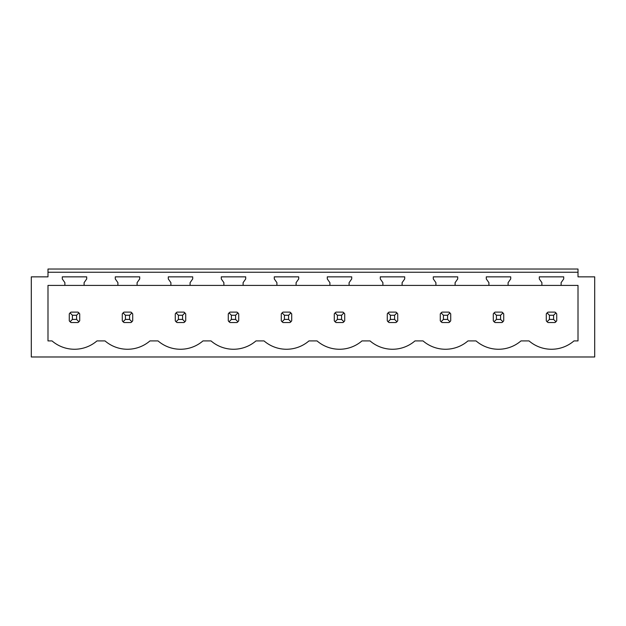 <?xml version="1.0" encoding="UTF-8"?>
<svg xmlns="http://www.w3.org/2000/svg" width="626" height="626" viewBox="0 0 626 626"><rect width="100%" height="100%" fill="white"/><g stroke="black" fill="none" stroke-linecap="round" stroke-linejoin="round"><path stroke-width="0.94" d="M31.3 356.976L594.7 356.976L594.7 276.849L578.009 276.849L578.009 272.255L47.991 272.255L47.991 276.849L31.3 276.849L31.3 356.976M578.009 285.401L578.009 340.912L573.979 340.912A34.43 34.43 0 0 1 529.033 340.912L520.981 340.912A34.43 34.43 0 0 1 476.034 340.912L467.974 340.912A34.43 34.43 0 0 1 423.027 340.912L414.975 340.912A34.43 34.43 0 0 1 370.029 340.912L361.977 340.912A34.43 34.43 0 0 1 317.03 340.912L308.97 340.912A34.43 34.43 0 0 1 264.023 340.912L255.971 340.912A34.43 34.43 0 0 1 211.025 340.912L202.973 340.912A34.43 34.43 0 0 1 158.026 340.912L149.966 340.912A34.43 34.43 0 0 1 105.019 340.912L96.967 340.912A34.43 34.43 0 0 1 52.021 340.912L47.991 340.912L47.991 285.401L64.893 285.401L64.893 282.662L62.287 278.938L62.287 276.849L86.701 276.849L86.701 278.938L84.095 282.662L84.095 285.401L117.899 285.401L117.899 282.662L115.286 278.938L115.286 276.849L139.7 276.849L139.7 278.938L137.094 282.662L137.094 285.401L170.898 285.401L170.898 282.662L168.292 278.938L168.292 276.849L192.706 276.849L192.706 278.938L190.093 282.662L190.093 285.401L223.897 285.401L223.897 282.662L221.291 278.938L221.291 276.849L245.705 276.849L245.705 278.938L243.099 282.662L243.099 285.401L276.903 285.401L276.903 282.662L274.29 278.938L274.29 276.849L298.704 276.849L298.704 278.938L296.098 282.662L296.098 285.401L329.902 285.401L329.902 282.662L327.296 278.938L327.296 276.849L351.71 276.849L351.71 278.938L349.097 282.662L349.097 285.401L382.901 285.401L382.901 282.662L380.295 278.938L380.295 276.849L404.709 276.849L404.709 278.938L402.103 282.662L402.103 285.401L435.907 285.401L435.907 282.662L433.294 278.938L433.294 276.849L457.708 276.849L457.708 278.938L455.102 282.662L455.102 285.401L488.906 285.401L488.906 282.662L486.3 278.938L486.3 276.849L510.714 276.849L510.714 278.938L508.101 282.662L508.101 285.401L541.905 285.401L541.905 282.662L539.299 278.938L539.299 276.849L563.713 276.849L563.713 278.938L561.107 282.662L561.107 285.401L578.009 285.401M47.991 272.255L47.991 269.024L578.009 269.024L578.009 272.255M47.991 275.808L47.991 276.849M578.009 275.808L578.009 276.849M77.953 322.546A6.26 6.26 0 0 0 78.923 321.756L79.713 320.794L79.713 313.869L78.923 312.906A6.26 6.26 0 0 0 77.953 312.116L78.923 312.906L76.583 315.246L72.405 315.246L72.405 319.416L70.065 321.756L71.035 322.546L77.953 322.546L78.923 321.756L76.583 319.416L76.583 315.246M69.275 320.794A6.26 6.26 0 0 0 70.065 321.756L69.275 320.794L69.275 313.869L70.065 312.906A6.26 6.26 0 0 1 71.035 312.116L70.065 312.906L72.405 315.246M501.966 322.546A6.26 6.26 0 0 0 502.928 321.756L503.719 320.794L503.719 313.869L502.928 312.906A6.26 6.26 0 0 0 501.966 312.116L502.928 312.906L500.589 315.246L496.418 315.246L496.418 319.416L494.078 321.756L495.041 322.546L501.966 322.546L502.928 321.756L500.589 319.416L500.589 315.246M493.288 320.794A6.26 6.26 0 0 0 494.078 321.756L493.288 320.794L493.288 313.869L494.078 312.906A6.26 6.26 0 0 1 495.041 312.116L494.078 312.906L496.418 315.246M236.957 322.546A6.26 6.26 0 0 0 237.927 321.756L238.717 320.794L238.717 313.869L237.927 312.906A6.26 6.26 0 0 0 236.957 312.116L237.927 312.906L235.587 315.246L231.409 315.246L231.409 319.416L229.069 321.756L230.039 322.546L236.957 322.546L237.927 321.756L235.587 319.416L235.587 315.246M228.279 320.794A6.26 6.26 0 0 0 229.069 321.756L228.279 320.794L228.279 313.869L229.069 312.906A6.26 6.26 0 0 1 230.039 312.116L229.069 312.906L231.409 315.246M129.582 315.246L131.922 312.906A6.26 6.26 0 0 0 130.959 312.116L132.712 313.869L132.712 320.794L131.922 321.756A6.26 6.26 0 0 1 130.959 322.546L131.922 321.756L129.582 319.416L129.582 315.246L125.411 315.246L125.411 319.416L123.072 321.756L124.034 322.546L130.959 322.546M122.281 320.794A6.26 6.26 0 0 0 123.072 321.756L122.281 320.794L122.281 313.869L123.072 312.906A6.26 6.26 0 0 1 124.034 312.116L123.072 312.906L125.411 315.246M288.586 315.246L290.926 312.906A6.26 6.26 0 0 0 289.963 312.116L291.716 313.869L291.716 320.794L290.926 321.756A6.26 6.26 0 0 1 289.963 322.546L290.926 321.756L288.586 319.416L288.586 315.246L284.415 315.246L284.415 319.416L282.076 321.756L283.038 322.546L289.963 322.546M281.285 320.794A6.26 6.26 0 0 0 282.076 321.756L281.285 320.794L281.285 313.869L282.076 312.906A6.26 6.26 0 0 1 283.038 312.116L282.076 312.906L284.415 315.246M448.967 322.546A6.26 6.26 0 0 0 449.93 321.756L450.72 320.794L450.72 313.869L449.93 312.906A6.26 6.26 0 0 0 448.967 312.116L449.93 312.906L447.59 315.246L443.419 315.246L443.419 319.416L441.08 321.756L442.042 322.546L448.967 322.546L449.93 321.756L447.59 319.416L447.59 315.246M440.289 320.794A6.26 6.26 0 0 0 441.08 321.756L440.289 320.794L440.289 313.869L441.08 312.906A6.26 6.26 0 0 1 442.042 312.116L441.08 312.906L443.419 315.246M395.961 322.546A6.26 6.26 0 0 0 396.931 321.756L397.721 320.794L397.721 313.869L396.931 312.906A6.26 6.26 0 0 0 395.961 312.116L396.931 312.906L394.591 315.246L390.413 315.246L390.413 319.416L388.073 321.756L389.043 322.546L395.961 322.546L396.931 321.756L394.591 319.416L394.591 315.246M387.283 320.794A6.26 6.26 0 0 0 388.073 321.756L387.283 320.794L387.283 313.869L388.073 312.906A6.26 6.26 0 0 1 389.043 312.116L388.073 312.906L390.413 315.246M342.962 312.116L336.037 312.116A6.26 6.26 0 0 0 335.074 312.906L334.284 313.869L334.284 320.794A6.26 6.26 0 0 0 335.074 321.756L336.037 322.546L342.962 322.546A6.26 6.26 0 0 0 343.924 321.756L344.715 320.794L344.715 313.869L343.924 312.906A6.26 6.26 0 0 0 342.962 312.116L343.924 312.906L341.585 315.246L337.414 315.246L337.414 319.416L335.074 321.756L334.284 320.794M182.581 315.246L184.92 312.906A6.26 6.26 0 0 0 183.958 312.116L185.711 313.869L185.711 320.794L184.92 321.756A6.26 6.26 0 0 1 183.958 322.546L184.92 321.756L182.581 319.416L182.581 315.246L178.41 315.246L178.41 319.416L176.07 321.756L177.033 322.546L183.958 322.546M175.28 320.794A6.26 6.26 0 0 0 176.07 321.756L175.28 320.794L175.28 313.869L176.07 312.906A6.26 6.26 0 0 1 177.033 312.116L176.07 312.906L178.41 315.246M546.287 320.794A6.26 6.26 0 0 0 547.077 321.756L548.047 322.546L554.965 322.546A6.26 6.26 0 0 0 555.935 321.756L556.725 320.794L556.725 313.869L555.935 312.906A6.26 6.26 0 0 0 554.965 312.116L555.935 312.906L553.595 315.246L549.417 315.246L549.417 319.416L547.077 321.756L546.287 320.794L546.287 313.869L547.077 312.906A6.26 6.26 0 0 1 548.047 312.116L547.077 312.906L549.417 315.246M84.095 285.401L64.893 285.401M561.107 285.401L541.905 285.401M508.101 285.401L488.906 285.401M455.102 285.401L435.907 285.401M402.103 285.401L382.901 285.401M349.097 285.401L329.902 285.401M296.098 285.401L276.903 285.401M243.099 285.401L223.897 285.401M190.093 285.401L170.898 285.401M137.094 285.401L117.899 285.401M77.953 312.116L71.035 312.116M72.405 319.416L76.583 319.416M130.959 312.116L124.034 312.116M125.411 319.416L129.582 319.416M183.958 312.116L177.033 312.116M178.41 319.416L182.581 319.416M236.957 312.116L230.039 312.116M231.409 319.416L235.587 319.416M289.963 312.116L283.038 312.116M284.415 319.416L288.586 319.416M337.414 315.246L335.074 312.906L336.037 312.116M337.414 319.416L341.585 319.416L341.585 315.246M342.962 322.546L343.924 321.756L341.585 319.416M395.961 312.116L389.043 312.116M390.413 319.416L394.591 319.416M448.967 312.116L442.042 312.116M443.419 319.416L447.59 319.416M501.966 312.116L495.041 312.116M496.418 319.416L500.589 319.416M554.965 312.116L548.047 312.116M549.417 319.416L553.595 319.416L553.595 315.246M554.965 322.546L555.935 321.756L553.595 319.416"/></g></svg>
